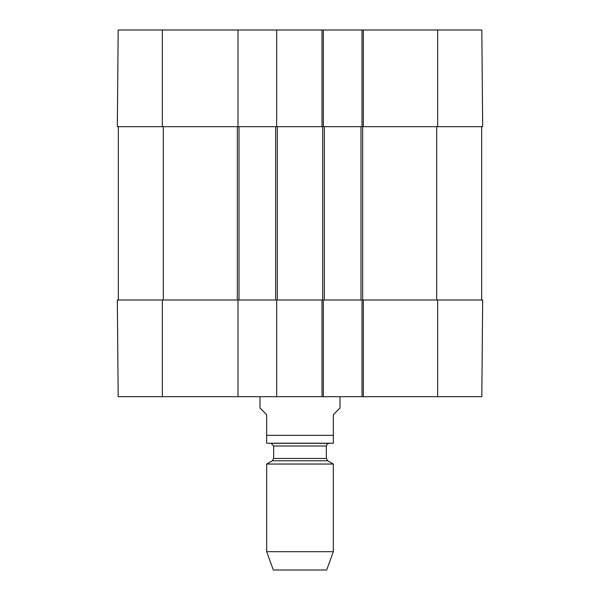 <?xml version="1.0" encoding="UTF-8"?>
<svg xmlns="http://www.w3.org/2000/svg" width="600" height="600" viewBox="0 0 600 600"><rect width="100%" height="100%" fill="white"/><g stroke="black" fill="none" stroke-linecap="round" stroke-linejoin="round"><path stroke-width="0.9" d="M162.33 126.667L237.998 126.667L237.998 30L118.177 30L117.33 126.667L162.33 126.667L162.33 30M437.67 126.667L482.67 126.667L481.822 30L362.002 30L362.002 126.667L437.67 126.667L437.67 30M321.998 30L321.998 126.667L323.332 126.667L323.332 30L276.668 30L276.668 126.667L324.33 126.667L324.33 300L363.33 300L362.002 300L362.002 396.668L481.822 396.668L482.67 300L363.33 300L363.33 396.668M323.332 30L362.002 30M237.998 30L276.668 30M260.002 396.668L260.002 408L266.67 414.668L266.67 443.22L266.67 435.33L333.33 435.33L333.33 443.22L333.33 414.668L339.998 408L339.998 396.668M333.33 443.22L266.67 443.22M266.67 551.685L273.33 570L326.67 570L333.33 551.685L333.33 464.04L266.67 464.04L266.67 551.685L333.33 551.685M273.668 446.002L326.332 446.002L327.097 444.127L329.002 443.332L270.998 443.332L273.668 446.002L273.668 458.46L272.332 460.77L266.67 464.04M362.002 396.668L323.332 396.668L323.332 300L276.668 300L276.668 396.668L323.332 396.668M276.668 396.668L237.998 396.668L237.998 300L117.33 300L118.177 396.668L237.998 396.668M118.335 126.667L118.335 300M237.998 300L276.668 300M237.998 126.667L239.002 126.667L239.002 300M239.002 126.667L275.67 126.667L275.67 300M275.67 126.667L276.668 126.667M321.998 396.668L321.998 300L324.33 300M324.33 126.667L360.998 126.667L360.998 300M360.998 126.667L363.33 126.667L363.33 30M481.665 126.667L481.665 300M272.332 460.77L327.668 460.77L333.33 464.04M273.668 458.46L326.332 458.46L327.668 460.77M437.67 300L437.67 396.668M162.33 300L162.33 396.668M163.335 126.667L163.335 300M237.33 126.667L237.33 300M277.335 126.667L277.335 300M322.665 126.667L322.665 300M362.67 126.667L362.67 300M436.665 126.667L436.665 300M326.332 458.46L326.332 446.002"/></g></svg>
